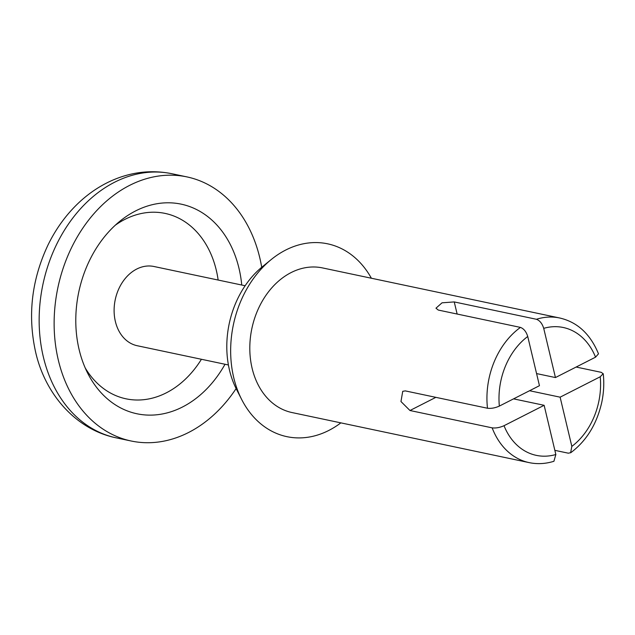 <?xml version="1.0" encoding="UTF-8"?>
<svg xmlns="http://www.w3.org/2000/svg" width="635" height="635" viewBox="0 0 635 635"><rect width="100%" height="100%" fill="white"/><g stroke="black" fill="none" stroke-linecap="round" stroke-linejoin="round"><path stroke-width="0.95" d="M598.511 353.862C590.32 334.01 577.374 322.048 559.657 317.984L322.532 267.922A73.906 56.618 101.9 0 0 251.865 328.549A73.906 56.618 101.9 0 0 291.997 412.552L529.13 462.613A73.906 56.618 101.9 0 1 492.157 427.855C495.871 428.3 499.824 427.577 504.023 425.704A65.341 50.054 101.9 0 0 555.847 454.517L553.934 461.224M576.135 367.038L601.305 372.348L603.115 373.761L600.218 376.777L560.118 397.177L571.833 446.381A65.341 50.054 101.9 0 0 600.218 376.777M554.855 450.342L568.341 453.192L570.635 452.699L571.833 446.381M435.642 397.454L409.972 410.512L492.157 427.855M409.972 410.512L400.963 401.526L402.733 391.311L405.297 390.898L487.489 408.242C491.157 408.686 495.109 407.972 499.348 406.09L539.456 385.691L527.733 336.486A65.341 50.054 101.9 0 0 499.348 406.09M598.424 353.893L595.551 357.164A65.341 50.054 101.9 0 0 543.719 328.351C542.211 323.54 539.782 320.516 536.44 319.278L454.247 301.927L442.031 302.816L435.967 308.189L438.261 310.055L520.454 327.406C523.819 328.676 526.248 331.7 527.733 336.486M543.719 328.351L555.442 377.563L595.551 357.164M555.847 454.517L544.131 405.305L504.023 425.704M371.388 278.241A98.544 75.486 101.9 0 0 271.216 259.548L262.263 266.827A86.177 66.016 101.9 0 0 236.434 389.199L241.673 399.478A98.544 75.486 101.9 0 0 340.852 422.87M271.216 259.548A98.544 75.486 101.9 0 0 241.673 399.478M536.567 373.578L555.442 377.563M529.558 390.723L560.118 397.177M513.572 398.859L544.131 405.305M245.134 285.742L153.948 266.494A40.489 31.02 101.9 0 0 123.15 281.218A40.489 31.02 101.9 0 0 115.372 321.477A40.489 31.02 101.9 0 0 137.224 345.726L228.409 364.974M85.201 367.919A94.742 72.581 101.9 0 0 201.422 359.283M218.146 280.051A94.742 72.581 101.9 0 0 115.34 225.171M261.715 267.279A134.961 103.386 101.9 0 0 186.936 176.903A134.961 103.386 101.9 0 0 84.288 225.981A134.961 103.386 101.9 0 0 58.341 360.18A134.961 103.386 101.9 0 0 131.183 441.007A134.961 103.386 101.9 0 0 236.117 388.572M241.744 285.028A107.117 82.05 101.9 0 0 119.872 221.242A107.117 82.05 101.9 0 0 79.129 349.607A107.117 82.05 101.9 0 0 87.765 373.348A107.117 82.05 101.9 0 0 225.02 364.26M520.454 327.406A73.906 56.618 101.9 0 0 487.489 408.242M559.657 317.984A73.906 56.618 101.9 0 0 536.44 319.278M454.247 301.927L457.136 314.039M43.363 357.013A134.961 103.386 101.9 0 0 116.197 437.848C76.105 429.673 45.156 394.422 35.592 351.949C27.495 315.317 31.655 279.614 48.085 244.824C56.364 227.933 67.08 213.447 80.232 201.382C89.686 192.77 99.989 185.928 111.133 180.856C131.048 171.942 151.32 169.569 171.95 173.736A134.961 103.386 101.9 0 0 69.302 222.822A134.961 103.386 101.9 0 0 43.363 357.013M603.25 373.745C604.266 383.207 603.774 392.74 601.766 402.352C596.797 424.172 586.438 440.976 570.682 452.771M553.95 461.272C545.552 463.875 537.281 464.32 529.13 462.613M116.197 437.848L131.183 441.007M171.95 173.736L186.936 176.903"/></g></svg>
